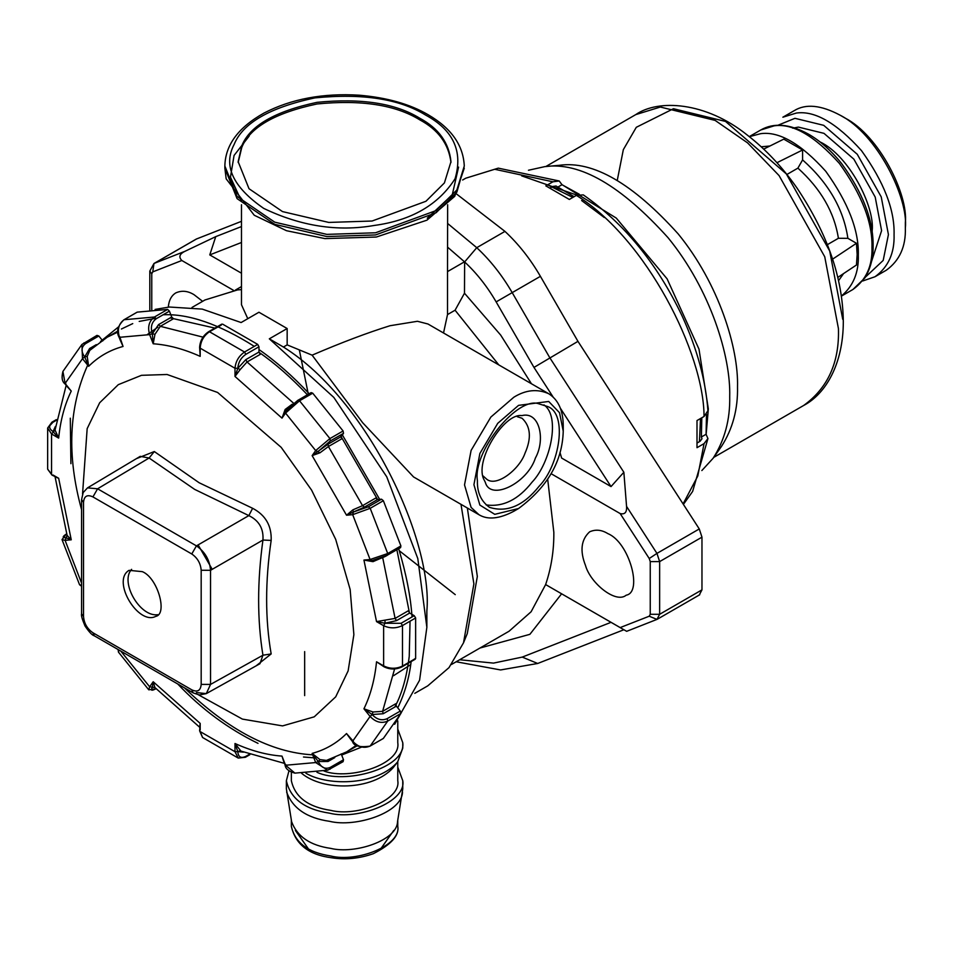 <?xml version="1.0" encoding="UTF-8"?>
<svg xmlns="http://www.w3.org/2000/svg" width="953" height="953" viewBox="0 0 953 953"><rect width="100%" height="100%" fill="white"/><g stroke="black" fill="none" stroke-linecap="round" stroke-linejoin="round"><path stroke-width="1.43" d="M837.782 277.43L856.461 265.005L857.152 254.546L856.461 243.277L832.612 259.133M827.407 244.635L838.402 238.286L847.884 238.333L856.461 243.277M776.945 162.713L802.593 149.99L802.593 159.901L797.899 168.133L786.904 174.47M763.687 149.097L783.783 139.138L802.593 149.99M905.35 228.065L905.35 222.633C908.352 194.674 879.262 135.469 844.918 117.969L840.224 115.253C821.081 105.021 805.726 103.508 794.159 110.691L782.878 117.207L796.363 113.05C814.839 110.453 836.543 122.985 861.5 150.645C883.919 181.916 894.772 209.898 894.069 234.581C894.641 253.093 888.279 267.15 874.985 276.751L886.278 270.235C899.572 260.634 905.922 246.577 905.35 228.065C908.59 197.926 877.236 134.111 840.224 115.253M841.368 296.038C853.197 286.15 858.844 272.546 858.319 255.213C859.034 230.531 848.182 202.56 825.763 171.29C800.806 143.617 779.089 131.085 760.625 133.682L749.356 136.684M701.849 470.556L713.106 458.274L721.516 446.361C732.654 428.981 737.991 409.147 737.515 386.87C738.658 348.655 719.17 284.065 678.143 233.854C632.649 183.405 593.064 160.557 559.399 165.298L544.735 166.644L528.462 170.253M713.106 458.274C724.661 440.226 730.201 419.654 729.712 396.531C730.891 356.887 710.676 289.867 668.101 237.762C620.891 185.418 579.829 161.712 544.89 166.62L544.735 166.644M561.972 184.632L616.269 218.07L667.112 278.86L699.002 349.155L708.341 408.873L706.149 434.342M604.273 217.51L581.628 200.535M706.483 414.543L706.078 434.282L707.924 438.547L704.053 443.621L697 447.696L697 420.547L704.053 416.473L707.924 410.731C705.696 380.283 697.084 348.691 682.098 315.955C657.451 264.076 624.513 223.717 583.307 194.888L576.398 195.377L569.346 199.451L545.831 185.871L552.895 181.797L559.22 180.987L561.996 184.715L579.293 194.233M706.078 434.282L701.384 436.998L701.801 417.771M697.298 442.895L700.038 441.31L701.98 438.773L701.384 436.998M574.147 196.675L556.052 186.026L552.895 186.431L550.143 188.015M607.907 533.644C601.665 529.773 595.565 529.165 589.621 531.834C581.116 539.612 579.746 550.834 585.511 565.51C590.431 583.212 615.888 603.952 626.204 595.184C642.989 592.373 629.242 542.269 607.907 533.644M450.96 162.498C448.696 144.01 438.309 129.799 419.808 119.864C395.519 104.901 361.258 99.6 317.027 103.972C274.929 112.954 249.853 127.44 241.788 147.405L238.167 162.498M419.808 118.243C438.654 128.357 449.042 142.831 450.972 161.676L444.408 182.916L425.931 201.274L372.099 221.025L328.785 222.43L282.505 211.59L249.019 188.718L238.155 161.676L241.788 145.785C249.853 125.808 274.929 111.322 317.027 102.34C361.258 97.968 395.519 103.269 419.808 118.243M425.455 114.979C399.343 98.886 362.509 93.191 314.955 97.885C269.711 107.546 242.741 123.116 234.069 144.582C222.99 165.691 232.854 186.955 263.683 208.373C300.791 226.171 337.624 231.877 374.172 225.468C411.362 220.465 438.32 204.895 455.057 178.771C463.194 151.313 453.318 130.049 425.455 114.979M249.15 136.112L234.069 155.446L230.459 177.151L241.454 201.143M427.289 218.154L452.27 194.793L458.56 167.109M136.434 458.631L154.315 451.543L199.117 482.742L252.628 508.294C265.542 515.108 271.724 525.818 271.164 540.411L262.945 540.041C263.731 528.724 259.025 520.576 248.84 515.609L194.615 489.365L149.097 458.012L140.234 456.356L87.521 487.865L97.599 488.794L196.437 545.866C204.978 551.787 209.684 559.935 210.542 570.299L210.542 684.421L206.301 693.617L196.437 692.569M191.767 689.829L193.149 692.879L199.272 694.975L206.301 693.617L259.955 663.717L262.945 655.211C257.191 620.081 257.191 581.687 262.945 540.041L210.542 570.299L201.178 570.275C200.618 563.354 197.485 557.922 191.767 553.979L92.929 496.918C87.223 494.262 84.09 496.072 83.53 502.35L83.53 616.472C84.09 623.393 87.223 628.825 92.929 632.768L191.767 689.829C197.485 692.486 200.618 690.675 201.178 684.397L201.178 570.275M131.609 569.346C119.661 582.14 139.948 617.318 157.793 614.697M142.354 571.657C157.864 577.923 167.871 614.363 155.649 616.412C138.245 625.513 111.239 580.794 129.048 570.335L142.354 571.657M271.164 540.411C265.125 581.342 265.125 619.188 271.164 653.937L262.945 655.211L210.542 684.421L201.178 684.397M252.628 508.294L248.84 515.609L196.437 545.866L191.767 553.979M154.315 451.543L149.097 458.012L97.599 488.794L92.929 496.918M271.164 653.937L256.083 665.873M82.554 493.964L87.164 428.636L99.648 402.785L118.303 384.655L141.497 375.315L167.085 374.493L217.594 392.457L281.195 447.35L311.595 490.116L335.694 539.386L350.156 589.514L353.873 634.662L348.131 670.888L335.694 696.857L314.228 716.835L282.576 725.9L242.396 719.098L198.546 694.868M55.381 426.456L53.058 431.59L58.657 438.082L51.557 433.984L55.048 430.041L58.657 438.082C60.456 420.285 64.649 404.62 71.249 391.075L67.306 386.787M47.65 469.126L51.557 474.165L51.557 433.984L47.662 427.992L52.927 422.286C48.555 425.372 48.567 428.457 52.975 431.542M52.975 474.987L58.657 478.263L51.974 475.082L47.65 469.186L47.662 427.992L51.927 422.191L56.37 419.618M66.162 385.357L55.048 430.041M96.336 344.629L89.606 348.512L84.698 356.958L88.653 366.321L82.506 358.685L84.626 356.863L87.2 356.446L88.653 366.321C98.362 356.66 109.833 350.037 123.056 346.463L119.971 339.554M102.781 340.912L98.826 335.992L85.651 343.592C81.208 346.916 80.862 351.347 84.626 356.863M96.968 335.385L81.922 344.45L96.968 335.385L98.826 335.992M62.958 371.36L62.934 371.432C61.361 377.495 62.04 381.641 64.959 383.868L71.249 391.075L65.102 383.44L82.506 358.685L81.922 344.45L62.922 371.432L65.102 383.44L65.805 383.618M117.981 332.001L107.296 337.159L89.749 350.406L87.2 356.446M123.735 319.946L124.069 319.731C118.637 323.77 117.124 329.631 119.506 337.314L149.645 334.622C147.405 326.927 149.013 321.054 154.457 317.015L167.621 309.415L169.42 311.131L171.707 317.015L158.543 324.616L152.325 333.812L153.195 343.771L149.645 334.622L152.277 333.705L154.958 334.324L153.195 343.771C168.216 344.831 183.881 349.024 200.19 356.362L199.939 346.38M136.922 312.31L124.069 319.731L154.457 317.015L156.256 318.731C151.634 322.162 150.312 327.153 152.277 333.705M167.621 309.415L137.244 312.131M137.065 312.203L123.902 319.803C117.648 325.95 116.04 331.763 119.054 337.219L123.056 346.463L119.697 336.612M171.707 317.015L173.482 318.719L160.318 326.319L154.958 334.324M208.183 332.645L209.457 331.751C203.739 335.718 200.654 341.198 200.19 348.167L234.998 368.263C235.629 361.39 238.81 355.969 244.54 352.014L257.703 344.402L258.978 346.761L258.978 352.038L245.814 359.638L237.809 368.358L234.998 376.447L234.998 368.263L237.809 368.263L240.156 369.597L234.998 376.447L281.993 418.129L285.138 409.48L292.226 404.203M221.358 325.044L209.457 331.751L244.54 352.014L245.814 354.361C240.942 357.732 238.286 362.366 237.809 368.263M257.703 344.402L222.621 324.151M221.775 324.127L208.6 331.727C203.084 335.492 200.082 340.697 199.606 347.357L200.19 356.362L200.19 346.535M258.978 352.038L260.217 354.373L247.053 361.973L240.156 369.597M285.185 411.374L281.993 418.129L285.543 413.078L285.733 410.743L297.741 400.415L299.54 400.784L285.543 413.078L315.681 450.578L329.929 438.583L343.092 430.982L343.497 433.341L341.21 436.593L328.046 444.193L312.131 455.617L315.681 450.578L319.958 452.806L312.131 455.617L346.535 515.216L352.896 509.843L362.557 505.662L375.72 498.05L377.555 499.551L364.391 507.151L353.313 512.047L352.896 509.843M343.092 430.982L312.715 393.184L311.131 392.612L297.741 400.415M285.686 410.814L285.138 409.48M341.21 436.593L341.579 438.928L328.416 446.528L319.958 452.806M371.384 560.674L363.939 560.066L370.086 559.506L372.194 560.519L387.156 555.277L387.728 553.538L400.903 545.926L383.356 500.718L370.193 508.33L352.681 514.668L353.384 512.035L368.346 506.793L381.51 499.193L377.555 499.551M381.51 499.193L383.356 500.718M400.903 545.926L400.617 547.582L387.156 555.277M353.384 512.035L346.535 515.216L352.681 514.668L370.086 559.506L387.728 553.538L370.193 508.33L368.346 506.793M372.123 560.519L372.992 561.662L363.939 560.066L376.53 621.606L395.102 618.402L408.265 610.802L409.671 613.041L396.508 620.641L384.952 623.202L385.048 620.57M381.117 558.16L372.992 561.662M415.234 659.214L402.071 666.826C396.043 669.721 390.039 669.709 384.035 666.802L376.53 661.787L385.036 666.695M401.07 623.286L402.476 625.561C396.174 628.539 389.896 628.587 383.63 625.704L385.036 623.262L401.07 623.286L414.233 615.674L409.671 613.041M414.233 615.674L415.639 617.961L402.476 625.561L402.476 666.064L415.639 658.463L415.639 617.961M415.639 658.463L414.233 659.119M385.036 623.262L376.53 621.606L383.63 625.704L383.63 665.885C389.896 668.97 396.174 669.03 402.476 666.064L401.07 666.719M385.048 666.993L376.53 661.787C374.732 679.584 370.538 695.249 363.939 708.794L372.992 711.986L382.606 711.343L395.769 703.743L396.365 706.137L383.201 713.737L372.123 714.524L372.992 711.986M372.194 714.619L363.939 708.794L370.086 716.43L372.194 714.619C376.888 719.598 381.867 720.945 387.156 718.657L387.728 721.076C381.51 723.768 375.625 722.219 370.086 716.43L352.681 741.184C358.137 747.092 363.975 748.713 370.193 746.02L370.05 746.139C359.638 747.557 353.801 746.044 352.539 741.625L346.535 733.548L353.384 741.374M387.156 718.657L400.32 711.057L396.365 706.137M400.32 711.057L400.903 713.475L387.728 721.076L370.193 746.02L383.356 738.42L400.903 713.475M350.966 739.671L346.535 733.548C336.826 743.209 325.354 749.82 312.131 753.406L319.958 759.601L326.474 760.411L346.701 751.846L356.517 745.163M343.092 761.673L327.713 770.179L315.681 762.555L312.131 753.406L318.314 761.626C321.209 767.641 325.211 769.547 330.322 767.368L343.497 759.767L343.092 761.673L327.713 770.179L294.846 773.133C288.819 771.453 285.566 768.785 285.09 765.152L281.993 756.098L285.543 765.247L294.93 773.133M285.733 764.532L285.543 765.247L315.681 762.555L318.314 761.626M343.497 759.767L341.21 753.883M334.765 757.599L328.046 761.483L318.266 761.518L319.958 759.601M283.744 761.661L281.993 756.098C266.971 755.038 251.306 750.845 234.998 743.507L240.906 751.083L284.399 763.365M154.636 687.28L199.606 727.199L200.19 723.41L200.19 729.974M202.56 737.479L238.238 758.076L234.998 751.703L200.19 731.606L202.56 737.479L199.606 730.796L199.892 727.401M243.42 752.155L237.809 751.595L234.998 743.507L234.998 751.703L237.809 751.703C238.274 757.051 240.942 758.612 245.814 756.36L249.138 754.442M237.809 751.703L240.156 750.654M199.939 727.437L200.19 723.41L153.195 681.74L154.958 687.554L149.645 686.779L153.195 681.74L152.325 687.423L154.553 687.232M118.982 650.053L118.446 652.102L118.124 649.553M155.72 688.888L148.775 689.829L149.645 686.779L120.793 651.102M67.175 535.884L65.888 537.718L71.249 539.803L65.102 540.351L67.103 535.372L55.083 476.881M67.103 535.372L71.249 539.803L58.657 478.263L55.107 476.893M81.577 583.188L65.102 540.351L62.028 539.589L66.317 534.037M81.577 586.262L79.54 584.713L81.577 585.273M258.99 352.3C274.75 363.164 290.879 377.317 307.402 394.756M340.292 435.199L377.614 499.539M396.877 549.738L409.456 612.898M410.04 621.189L409.242 656.307M409.182 656.76C406.728 677.023 401.928 693.784 394.816 707.031M312.691 754.836C271.14 752.525 228.386 730.189 184.429 687.84M81.577 509.7C66.686 455.641 68.723 407.455 87.688 365.13M121.4 329.011L132.753 323.603M139.198 321.423L156.018 318.231M170.158 317.909L214.89 328.094M411.148 661.585C409.159 678.131 404.691 693.546 397.746 707.853M361.378 747.2L341.662 755.038M315.181 757.921L303.495 757.016M258.025 743.364C228.148 728.783 201.381 708.996 177.746 683.98M70.903 463.682L70.296 418.2M100.494 341.508L118.648 326.784M163.106 314.776C188.634 313.585 219.035 324.115 254.308 346.368M258.978 349.548C276.036 361.425 292.774 376.149 309.189 393.732M341.972 434.223L379.663 499.36M398.676 548.702C406.192 573.766 410.648 596.507 412.03 616.948M531.429 383.737L500.694 335.099L464.48 293.214L464.635 261.944C476.691 273.166 487.197 286.472 496.144 301.898L533.978 367.417L577.959 341.353L699.276 528.951L701.968 537.158L701.968 589.859L699.276 594.97M623.87 629.742L537.695 663.479L500.587 669.947L456.189 661.763M288.997 770.727L286.376 780.71L286.376 788.858L291.606 821.689C297.11 836.543 310.178 845.454 330.798 848.396C354.754 854.353 397.163 840.486 397.52 821.689L402.762 788.858L402.762 780.71L397.77 767.105M286.639 792.098C292.666 808.347 306.949 818.091 329.5 821.307C355.707 827.823 402.095 812.659 402.488 792.098M286.376 780.71C290.331 798.614 304.71 809.431 329.5 813.171C357.804 820.473 406.633 801.89 402.762 780.71M291.356 772.24L291.356 780.71C294.977 797.077 308.129 806.977 330.798 810.384C356.672 817.066 401.32 800.067 397.77 780.71L397.77 761.745M301.624 773.324C322.948 791.204 372.456 790.764 393.136 767.725L397.687 761.852L402.762 748.129L402.762 742.709L397.77 729.093M305.913 773.252C329.369 786.975 378.496 784.712 397.687 761.852M316.956 772.275C344.176 785.081 406.323 768.368 402.762 742.709M324.02 771.037C349.012 780.555 401.404 764.509 397.77 742.709L397.77 720.909M460.99 504.328L473.891 583.867L463.515 642.798L448.994 667.636L427.742 685.862L414.793 693.331M467.363 508.009L477.334 576.458L467.268 633.614L463.515 642.798M147.37 334.503L157.924 327.129M426.861 627.312L426.861 611.016C433.139 542.352 368.942 400.605 283.434 347.035L269.318 338.827L333.836 397.425L386.739 476.81L417.807 558.565L426.861 627.312L419.582 680.228L394.649 724.304M155.113 309.415L169.396 307.021L202.25 309.106L241.109 322.543L258.942 312.239L287.163 328.535L287.163 344.879L283.434 347.035M269.318 338.827L287.163 328.535M518.563 508.521C547.534 487.043 562.425 461.252 563.235 431.149L559.53 412.709L548.702 401.463L518.563 405.359L497.728 423.335L479.871 453.485L473.927 484.696L479.871 505.066L494.762 514.334L518.563 508.521L513.858 511.237C499.372 518.897 487.733 520.052 478.942 514.703L413.554 476.941L362.676 422.739L312.107 355.159L287.163 344.879M517.3 416.711L522.077 418.272C530.678 426.408 531.655 438.058 525.008 453.211C519.576 469.233 496.692 487.245 486.828 479.323L483.1 475.964M485.351 482.421C490.557 501.302 527.354 483.362 535.419 458C545.783 439.321 539.434 410.969 521.863 415.615C504.006 412.637 473.2 462.217 484.422 480.455L485.351 482.421M486.161 504.923C503.089 507.222 518.408 499.622 532.084 482.135C550.405 463.027 560.829 416.282 543.925 404.882M477.417 480.693C472.474 451.841 517.824 395.424 539.136 403.917L547.665 406.55C567.94 413.769 559.614 465.35 539.136 486.209C523.507 505.817 506.948 512.857 489.473 507.341C481.074 501.266 477.048 492.391 477.417 480.693M478.942 514.703L471.104 507.425L464.516 484.91L471.104 450.412L490.843 417.08L513.858 397.21C525.794 389.813 537.432 388.657 548.773 393.756C558.327 399.831 563.152 410.481 563.235 425.717L563.235 431.149M312.107 355.159C341.579 342.52 367.548 332.704 390.039 325.723L417.45 321.28L427.957 323.996L548.773 393.756M447.648 247.22L464.48 261.801L447.517 271.605L447.648 204.716M533.978 367.417L553.038 396.901M560.388 408.253L611.028 486.578L561.615 458.048L559.971 452.401M447.648 223.478L476.75 247.685C490.307 260.3 502.124 275.286 512.202 292.631L549.738 357.649L623.858 472.259L611.028 486.578M623.858 472.259L626.562 506.4C626.967 512.333 624.834 514.715 620.153 513.56L551.025 473.653M498.788 364.892L455.081 310.213L464.48 293.214M455.081 310.213L447.517 314.573L447.517 271.605M447.517 314.573L443.526 332.978M547.689 479.24L553.836 532.286C554.015 550.429 551.287 567.857 545.628 584.57L626.657 631.327L656.951 619.402L659.643 614.292L701.968 589.859M451.436 664.503L509.069 631.231L531.107 611.766L545.628 584.57L611.04 622.333L522.244 657.093L493.499 663.109L459.668 659.75M393.553 675.689L410.731 664.61M479.978 648.028L529.892 634.329L561.615 593.802M202.62 301.327L194.078 294.715C187.836 290.844 181.737 290.248 175.793 292.905C171.385 295.621 168.884 300.362 168.312 307.116M233.545 290.355L181.832 260.503C178.497 257.036 179.498 253.998 184.834 251.366L215.747 236.642L241.478 226.564M611.04 622.333L622.404 628.897M181.832 260.503L152.766 271.879L153.969 263.493L196.294 239.06L241.478 221.322M456.392 193.876L504.959 231.388C518.527 244.004 530.344 258.99 540.411 276.334L577.959 341.353M241.478 273.213L209.767 254.904L215.747 236.642M209.767 254.904L241.478 242.491M212.233 569.322L198.117 544.89M192.006 307.45L204.955 299.981L237.583 289.903L241.478 289.641M247.78 318.683L241.478 304.734L241.478 204.716M557.291 187.431L561.996 184.715M569.346 199.451L545.831 185.871M697 447.696L697 420.547M838.533 280.73L843.572 273.571M838.402 238.286C834.28 212.15 820.771 188.765 797.899 168.133M847.884 238.333C843.56 209.041 828.467 182.893 802.593 159.901M769.917 146.012L761.209 146.786M865.395 277.144L883.193 260.419L888.422 234.581L881.227 196.878L857.271 154.291L823.714 125.331L794.957 118.315L777.743 125.331M871.471 261.706L881.596 230.65L875.199 197.068L853.852 159.139L823.976 133.349L798.364 127.094L792.693 128.167M872.174 232.341L872.198 230.65C874.89 206.682 849.135 155.601 819.937 141.854M871.959 247.339C872.674 222.657 861.822 194.686 839.39 163.416C814.446 135.743 792.729 123.211 774.265 125.808L760.78 129.977C773.788 122.532 789.62 123.878 808.239 134.004C819.973 140.663 831.052 150.467 841.487 163.404C862.751 192.518 873.293 219.952 873.127 245.719C873.329 257.703 870.589 268.436 864.895 277.919L852.887 289.509C866.182 279.908 872.543 265.851 871.959 247.339M842.738 319.326L829.718 251.044L786.308 173.887L725.531 121.436L673.449 108.725L636.294 127.297L623.333 149.657L617.27 180.343M838.437 328.606L824.738 256.75L779.066 175.578L747.557 142.855L715.131 120.4L660.322 107.034L635.734 114.622C658.118 98.993 705.673 101.673 747.2 135.004C765.509 149.133 782.056 166.727 796.839 187.789C827.383 233.378 842.869 278.05 843.31 321.816C843.226 363.951 825.763 393.946 803.653 405.478C827.895 387.966 839.486 362.343 838.437 328.606M576.875 195.115L521.696 175.876M699.442 441.656L700.503 418.522M572.848 197.426L547.57 184.87M464.278 166.025L456.892 189.909L436.093 210.565L375.542 232.782L326.808 234.378L274.75 222.168L237.071 196.449L224.86 166.025L224.86 168.193L237.071 198.617L274.75 224.336L326.808 236.547L375.542 234.95L436.093 212.733L456.892 192.089L464.278 166.025C463.349 145.309 451.293 128.202 428.111 114.717C409.85 104.068 386.882 97.563 359.21 95.193C322.984 92.989 291.237 98.945 263.981 113.073C238.31 127.428 225.277 145.082 224.86 166.025M92.929 632.768L94.311 635.806C92.215 635.341 89.105 632.042 84.984 625.93C82.137 619.176 80.993 615.126 81.577 613.756L81.577 499.634L83.185 492.546L87.521 487.865M83.53 616.472L81.577 613.756M83.53 502.35L81.577 499.634M56.251 420.368L52.927 422.286M85.651 343.592L83.947 342.866M89.606 348.512L91.44 349.132M169.42 311.131L156.256 318.731M158.543 324.616L160.318 326.319L203.025 337.148M258.978 346.761L245.814 354.361M245.814 359.638L247.053 361.973L293.548 403.179M343.497 433.341L330.322 440.953L318.314 451.281M312.715 393.184L299.54 400.784L329.929 438.583L330.322 440.953M328.046 444.193L328.416 446.528L362.557 505.662L364.391 507.151M382.665 557.529L395.102 618.402L396.508 620.641M394.59 668.946L382.606 711.343L383.201 713.737M383.213 738.539L369.847 746.223M330.322 767.368L330.095 769.202M328.046 761.483L328.416 759.577M245.814 756.36L244.54 757.254M152.277 687.494C150.312 690.687 151.634 691.056 156.256 688.59M66.841 533.728C62.398 536.503 62.052 537.826 65.805 537.718M701.968 537.158L659.643 561.603L659.643 614.292L650.244 614.292L650.244 561.603L649.231 558.518L620.153 513.56M620.153 627.598L649.231 616.21L656.951 619.402M393.756 830.432L380.724 848.861M308.403 848.861L295.37 830.432M397.77 826.322C399.414 835.424 391.278 844.537 373.362 853.674C359.448 858.546 345.605 859.928 331.823 857.807C308.939 854.912 295.454 844.418 291.356 826.322C294.977 842.69 308.129 852.59 330.798 855.997C356.672 862.679 401.32 845.68 397.77 826.322L397.77 820.211M152.766 271.879L151.765 273.797L151.765 309.665M522.244 657.093L537.695 663.479M153.969 263.493L149.812 271.081L151.765 273.797M196.771 238.834L154.446 263.266L184.834 251.366M540.411 276.334L496.144 301.898M464.635 261.944L476.75 247.685L504.959 231.388M626.562 506.4L656.951 553.395L699.276 528.951M650.244 561.603L659.643 561.603L656.951 553.395L649.231 558.518M649.231 616.21L650.244 614.292M704.053 416.473C703.957 353.039 646.325 238.822 576.398 195.377M552.895 181.797L494.69 169.277L465.719 178.223L498.3 168.145L559.22 180.987M683.087 503.923L697.799 476L704.053 443.621M862.703 280.98L874.985 276.751M749.272 136.613L760.78 129.977M841.38 296.157L852.887 289.509M545.807 166.537L635.734 114.622M713.726 457.392L803.653 405.478M224.86 168.193L226.171 178.842L254.26 215.259L286.508 230.709L324.937 238.607L376.328 237.035L426.944 220.167L454.736 196.342L464.278 168.193M193.149 692.879L94.311 635.806M284.661 412.053L297.967 400.212M370.538 560.781L371.67 560.686C378.472 559.387 383.737 557.553 387.442 555.194M238.226 758.076L245.397 757.278L249.841 754.716M148.775 689.829L118.446 652.102M79.54 584.713L62.028 539.589M107.296 337.159L117.969 330.989M357.387 745.675L346.701 751.846M657.439 619.164L699.764 594.732M304.662 695.619L304.662 651.602M291.356 826.322L291.356 820.211M149.812 271.081L149.812 309.868M241.478 286.567L235.296 290.141M455.248 594.636L399.283 550.739M308.319 394.232L299.397 350.299M462.658 179.986L465.719 178.223M707.924 438.642L692.64 491.426L683.396 504.411"/></g></svg>
